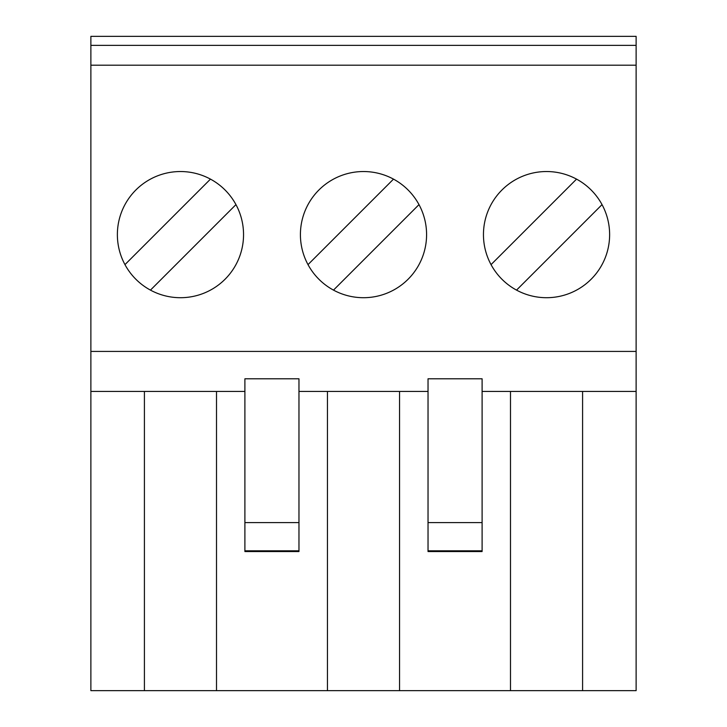 <?xml version="1.0" encoding="UTF-8"?>
<svg xmlns="http://www.w3.org/2000/svg" width="727" height="727" viewBox="0 0 727 727"><rect width="100%" height="100%" fill="white"/><g stroke="black" fill="none" stroke-linecap="round" stroke-linejoin="round"><path stroke-width="1.09" d="M363.5 171.536A63.085 63.085 0 0 0 300.415 234.621A63.085 63.085 0 0 0 363.5 297.707A63.085 63.085 0 0 0 426.585 234.621A63.085 63.085 0 0 0 363.5 171.536M576.547 179.124L491.043 264.628A63.085 63.085 0 0 0 516.534 290.118L602.038 204.614M546.54 171.536A63.085 63.085 0 0 0 483.455 234.621A63.085 63.085 0 0 0 546.54 297.707A63.085 63.085 0 0 0 609.626 234.621A63.085 63.085 0 0 0 546.54 171.536M180.46 171.536A63.085 63.085 0 0 0 117.374 234.621A63.085 63.085 0 0 0 180.46 297.707A63.085 63.085 0 0 0 243.545 234.621A63.085 63.085 0 0 0 180.46 171.536M298.97 522.613L298.97 551.548L244.899 551.548L244.899 378.785L298.97 378.785L298.97 522.613L244.899 522.613M482.101 522.613L482.101 551.548L428.03 551.548L428.03 378.785L482.101 378.785L482.101 522.613L428.03 522.613M399.55 391.435L399.55 690.65L582.591 690.65L582.591 391.435M510.49 391.435L510.49 690.65M636.125 45.365L90.875 45.365L90.875 36.35L636.125 36.35L636.125 690.65L582.591 690.65M144.409 391.435L144.409 690.65L90.875 690.65L90.875 45.365M333.493 290.118L418.997 204.614M150.453 290.118L235.957 204.614A63.085 63.085 0 0 0 210.466 179.124L124.962 264.628M636.125 65.194L90.875 65.194M636.125 351.423L90.875 351.423M636.125 391.435L482.101 391.435M428.03 391.435L298.97 391.435M244.899 391.435L90.875 391.435M327.45 391.435L327.45 690.65L216.51 690.65L216.51 391.435M327.45 690.65L399.55 690.65M144.409 690.65L216.51 690.65M393.507 179.124L308.003 264.628M482.101 550.821L428.03 550.821M298.97 550.821L244.899 550.821"/></g></svg>
